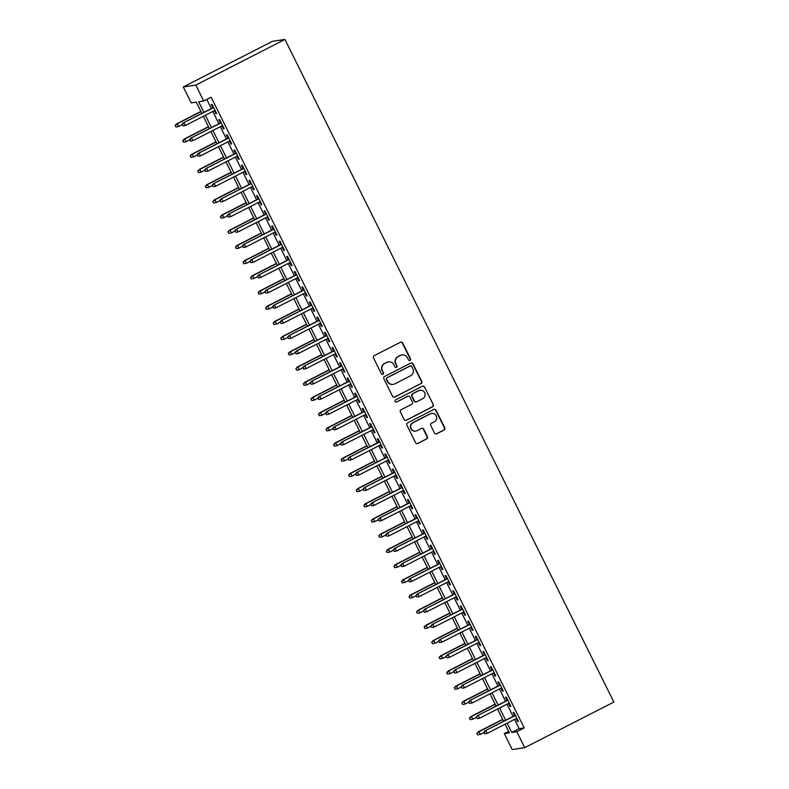 <?xml version="1.0" encoding="UTF-8"?>
<svg xmlns="http://www.w3.org/2000/svg" width="789" height="789" viewBox="0 0 789 789"><rect width="100%" height="100%" fill="white"/><g stroke="black" fill="none" stroke-linecap="round" stroke-linejoin="round"><path stroke-width="1.18" d="M410.033 360.405A1.164 1.144 81.5 0 0 410.536 358.837L402.676 342.988A1.667 1.637 81.5 0 0 400.477 342.239L374.223 355.671A1.667 1.637 81.5 0 0 373.513 357.91L381.373 373.759A1.164 1.144 81.5 0 0 382.912 374.282A1.164 1.144 81.5 0 0 383.415 372.714L382.399 370.662A5.336 5.227 81.5 0 1 384.697 363.502L386.886 362.388A5.336 5.227 81.5 0 1 393.918 364.774L394.934 366.826A1.164 1.144 81.5 0 0 396.472 367.349A1.164 1.144 81.5 0 0 396.975 365.78L395.96 363.729A5.336 5.227 81.5 0 1 398.258 356.569L400.447 355.444A5.336 5.227 81.5 0 1 407.479 357.831L408.495 359.883A1.164 1.144 81.5 0 0 410.033 360.405M409.521 360.524A1.164 1.144 81.5 0 0 410.201 358.887L402.331 343.037A1.667 1.637 81.5 0 0 400.802 342.12M382.399 374.41A1.164 1.144 81.5 0 0 383.079 372.773L382.399 370.662M395.96 367.467A1.164 1.144 81.5 0 0 396.64 365.83L395.96 363.729M434.492 433.053A1.667 1.637 81.5 0 0 436.692 433.802L444.049 430.035A1.667 1.637 81.5 0 0 444.769 427.796L436.031 410.191A1.667 1.637 81.5 0 0 433.832 409.442L407.588 422.874A1.667 1.637 81.5 0 0 406.868 425.113L415.606 442.718A1.667 1.637 81.5 0 0 417.805 443.467L426.701 438.911A1.667 1.637 81.5 0 0 427.421 436.672L423.673 429.137A1.667 1.637 81.5 0 0 421.484 428.397L417.065 430.656A4.468 4.369 81.5 0 1 410.921 428.003A4.468 4.369 81.5 0 1 413.111 422.667L430.39 413.831A4.468 4.369 81.5 0 1 436.534 416.484A4.468 4.369 81.5 0 1 434.344 421.809L431.465 423.279A1.667 1.637 81.5 0 0 430.755 425.518L434.492 433.053M514.546 719.361L519.162 728.671L524.231 727.912L516.805 731.709L524.724 747.666L613.862 702.052L284.937 39.45L272.432 41.334L183.304 86.948L191.224 102.905L196.293 102.136L201.876 113.399M524.231 727.912L211.156 97.225L203.73 101.022L195.81 85.064L284.937 39.45M421.02 383.641A1.667 1.637 81.5 0 0 421.74 381.403L413.002 363.798A1.667 1.637 81.5 0 0 410.803 363.048L384.559 376.481A1.667 1.637 81.5 0 0 383.839 378.72L392.577 396.325A1.667 1.637 81.5 0 0 394.776 397.074L420.685 383.691A1.667 1.637 81.5 0 0 421.405 381.452L412.667 363.847A1.667 1.637 81.5 0 0 411.128 362.93M424.521 386.995L433.25 404.599A1.667 1.637 81.5 0 1 432.54 406.838L406.296 420.271A1.667 1.637 81.5 0 1 404.096 419.521L400.348 411.986A1.667 1.637 81.5 0 1 401.068 409.747L411.71 404.303A1.667 1.637 81.5 0 0 412.43 402.065L409.955 397.064A1.667 1.637 81.5 0 0 407.755 396.325L396.67 401.995A1.164 1.144 81.5 0 1 395.062 401.295A1.164 1.144 81.5 0 1 395.634 399.905L422.322 386.245A1.667 1.637 81.5 0 1 424.521 386.995L433.25 404.599M214.302 110.687L215.782 113.675L216.63 113.547L212.103 104.424L211.255 104.552L212.852 107.777M221.847 125.885L223.326 128.873L224.175 128.745L219.648 119.622L218.8 119.75L220.397 122.976M229.392 141.083L230.871 144.071L231.719 143.943L227.193 134.82L226.344 134.949L227.942 138.174M236.937 156.281L238.416 159.27L239.254 159.141L234.737 150.018L233.889 150.147L235.487 153.372M244.482 171.479L245.961 174.458L246.799 174.339L242.272 165.217L241.434 165.345L243.032 168.57M252.026 186.677L253.506 189.656L254.344 189.528L249.817 180.415L248.979 180.543L250.577 183.768M259.561 201.876L261.051 204.854L261.889 204.726L257.362 195.613L256.524 195.741L258.121 198.966M267.106 217.074L268.585 220.052L269.434 219.924L264.907 210.811L264.068 210.939L265.666 214.164M274.651 232.272L276.13 235.25L276.978 235.122L272.452 226.009L271.603 226.137L273.211 229.362M282.196 247.47L283.675 250.448L284.523 250.32L279.996 241.207L279.148 241.335L280.756 244.56M289.741 262.668L291.22 265.646L292.068 265.518L287.541 256.405L286.693 256.524L288.301 259.749M297.285 277.866L298.765 280.845L299.613 280.716L295.086 271.594L294.238 271.722L295.845 274.947M304.83 293.054L306.31 296.043L307.158 295.914L302.631 286.792L301.783 286.92L303.38 290.145M312.375 308.252L313.854 311.241L314.703 311.113L310.176 301.99L309.327 302.118L310.925 305.343M319.92 323.451L321.399 326.439L322.247 326.311L317.72 317.188L316.872 317.316L318.47 320.541M327.465 338.649L328.944 341.637L329.792 341.509L325.265 332.386L324.417 332.514L326.015 335.739M335.009 353.847L336.489 356.835L337.327 356.707L332.81 347.584L331.962 347.712L333.56 350.937M342.554 369.045L344.034 372.023L344.872 371.905L340.345 362.782L339.507 362.91L341.104 366.135M350.099 384.243L351.578 387.221L352.417 387.103L347.89 377.98L347.052 378.109L348.649 381.334M357.634 399.441L359.123 402.42L359.962 402.291L355.435 393.178L354.596 393.307L356.194 396.532M365.179 414.639L366.658 417.618L367.506 417.489L362.979 408.377L362.141 408.505L363.739 411.73M372.724 429.837L374.203 432.816L375.051 432.688L370.524 423.575L369.676 423.703L371.284 426.928M380.268 445.035L381.748 448.014L382.596 447.886L378.069 438.773L377.221 438.901L378.828 442.126M387.813 460.234L389.293 463.212L390.141 463.084L385.614 453.971L384.766 454.089L386.373 457.324M395.358 475.432L396.837 478.41L397.686 478.282L393.159 469.169L392.311 469.287L393.918 472.512M402.903 490.63L404.382 493.608L405.23 493.48L400.704 484.357L399.855 484.485L401.453 487.71M410.448 505.818L411.927 508.806L412.775 508.678L408.248 499.555L407.4 499.684L408.998 502.909M417.992 521.016L419.472 524.004L420.32 523.876L415.793 514.753L414.945 514.882L416.543 518.107M425.537 536.214L427.017 539.203L427.865 539.074L423.338 529.952L422.49 530.08L424.087 533.305M433.082 551.412L434.561 554.401L435.4 554.272L430.883 545.15L430.035 545.278L431.632 548.503M440.627 566.61L442.106 569.599L442.945 569.471L438.418 560.348L437.579 560.476L439.177 563.701M448.172 581.809L449.651 584.787L450.489 584.669L445.963 575.546L445.124 575.674L446.722 578.899M455.707 597.007L457.196 599.985L458.034 599.867L453.507 590.744L452.669 590.872L454.267 594.097M463.251 612.205L464.731 615.183L465.579 615.055L461.052 605.942L460.214 606.07L461.812 609.295M470.796 627.403L472.276 630.381L473.124 630.253L468.597 621.14L467.749 621.268L469.356 624.494M478.341 642.601L479.82 645.58L480.669 645.451L476.142 636.338L475.294 636.467L476.901 639.692M485.886 657.799L487.365 660.778L488.213 660.649L483.687 651.536L482.838 651.665L484.446 654.89M493.431 672.997L494.91 675.976L495.758 675.848L491.231 666.735L490.383 666.853L491.991 670.088M500.976 688.195L502.455 691.174L503.303 691.046L498.776 681.933L497.928 682.051L499.526 685.276M508.52 703.394L510 706.372L510.848 706.244L506.321 697.121L505.473 697.249L507.071 700.474M206.807 99.444L211.334 108.557M212.783 111.466L218.878 123.755M220.328 126.664L226.423 138.953M227.873 141.862L233.968 154.151M235.408 157.06L241.513 169.349M242.953 172.258L249.058 184.547M250.498 187.457L256.603 199.745M258.042 202.655L264.147 214.943M265.587 217.853L271.692 230.141M273.132 233.051L279.237 245.33M280.677 248.249L286.772 260.528M288.222 263.447L294.317 275.726M295.767 278.635L301.862 290.924M303.311 293.833L309.406 306.122M310.856 309.032L316.951 321.32M318.401 324.23L324.496 336.518M325.946 339.428L332.041 351.716M333.481 354.626L339.586 366.915M341.026 369.824L347.13 382.113M348.57 385.022L354.675 397.311M356.115 400.22L362.22 412.509M363.66 415.418L369.765 427.707M371.205 430.616L377.31 442.905M378.75 445.815L384.845 458.093M386.294 461.013L392.389 473.292M393.839 476.211L399.934 488.49M401.384 491.399L407.479 503.688M408.929 506.597L415.024 518.886M416.474 521.795L422.569 534.084M424.018 536.993L430.113 549.282M431.553 552.192L437.658 564.48M439.098 567.39L445.203 579.678M446.643 582.588L452.748 594.876M454.188 597.786L460.293 610.075M461.733 612.984L467.838 625.273M469.277 628.182L475.382 640.471M476.822 643.38L482.917 655.669M484.367 658.578L490.462 670.857M491.912 673.776L498.007 686.055M499.457 688.975L505.552 701.253M507.002 704.163L513.097 716.451M516.065 718.582L517.545 721.57L518.393 721.442L513.866 712.319L513.018 712.447L514.615 715.672M524.724 747.666L512.219 749.55L504.299 733.592L509.369 732.833L505.088 724.203M508.649 731.373L504.299 733.592M507.12 723.168L511.736 732.478L516.805 731.709M203.73 101.022L198.66 101.781L203.907 112.363M205.357 115.273L211.452 127.552M212.902 130.471L218.997 142.75M220.437 145.669L226.542 157.948M227.982 160.857L234.086 173.146M235.526 176.055L241.631 188.344M243.071 191.254L249.176 203.542M250.616 206.452L256.721 218.74M258.161 221.65L264.256 233.938M265.706 236.848L271.801 249.137M273.25 252.046L279.345 264.335M280.795 267.244L286.89 279.533M288.34 282.442L294.435 294.731M295.885 297.64L301.98 309.929M303.43 312.838L309.525 325.127M310.974 328.037L317.07 340.315M318.509 343.235L324.614 355.514M326.054 358.433L332.159 370.712M333.599 373.621L339.704 385.91M341.144 388.819L347.249 401.108M348.689 404.017L354.794 416.306M356.233 419.215L362.329 431.504M363.778 434.414L369.873 446.702M371.323 449.612L377.418 461.9M378.868 464.81L384.963 477.098M386.413 480.008L392.508 492.297M393.958 495.206L400.053 507.495M401.502 510.404L407.597 522.693M409.047 525.602L415.142 537.891M416.582 540.8L422.687 553.079M424.127 555.998L430.232 568.277M431.672 571.197L437.777 583.475M439.217 586.385L445.321 598.673M446.761 601.583L452.866 613.872M454.306 616.781L460.401 629.07M461.851 631.979L467.946 644.268M469.396 647.177L475.491 659.466M476.941 662.375L483.036 674.664M484.485 677.573L490.58 689.862M492.03 692.772L498.125 705.06M499.575 707.97L505.67 720.258M195.81 85.064L183.304 86.948M503.638 721.294L497.543 709.005M496.094 706.096L489.999 693.807M488.559 690.898L482.454 678.609M481.014 675.7L474.909 663.411M473.469 660.501L467.364 648.213M465.924 645.303L459.819 633.015M458.379 630.105L452.275 617.826M450.835 614.907L444.74 602.628M443.29 599.709L437.195 587.43M435.745 584.521L429.65 572.232M428.2 569.323L422.105 557.034M420.655 554.125L414.56 541.836M413.111 538.926L407.016 526.638M405.566 523.728L399.471 511.44M398.021 508.53L391.926 496.242M390.486 493.332L384.381 481.043M382.941 478.134L376.836 465.845M375.396 462.936L369.291 450.647M367.852 447.738L361.747 435.449M360.307 432.54L354.202 420.251M352.762 417.342L346.667 405.063M345.217 402.143L339.122 389.865M337.672 386.945L331.577 374.667M330.127 371.757L324.032 359.468M322.583 356.559L316.488 344.27M315.038 341.361L308.943 329.072M307.493 326.163L301.398 313.874M299.948 310.965L293.853 298.676M292.413 295.767L286.308 283.478M284.868 280.568L278.764 268.28M277.324 265.37L271.219 253.082M269.779 250.172L263.674 237.883M262.234 234.974L256.129 222.685M254.689 219.776L248.594 207.487M247.144 204.578L241.049 192.299M239.6 189.38L233.505 177.101M232.055 174.182L225.96 161.903M224.51 158.993L218.415 146.705M216.965 143.795L210.87 131.507M209.42 128.597L203.325 116.308M519.162 728.671L511.736 732.478M215.782 113.675L216.502 113.3M223.326 128.873L224.046 128.499M230.871 144.071L231.591 143.697M238.416 159.27L239.136 158.895M245.961 174.458L246.681 174.093M253.506 189.656L254.226 189.291M261.051 204.854L261.77 204.489M268.585 220.052L269.315 219.687M276.13 235.25L276.86 234.885M283.675 250.448L284.405 250.074M291.22 265.646L291.95 265.272M298.765 280.845L299.495 280.47M306.31 296.043L307.039 295.668M313.854 311.241L314.574 310.866M321.399 326.439L322.119 326.064M328.944 341.637L329.664 341.262M336.489 356.835L337.209 356.46M344.034 372.023L344.754 371.658M351.578 387.221L352.298 386.857M359.123 402.42L359.843 402.055M366.658 417.618L367.388 417.253M374.203 432.816L374.933 432.451M381.748 448.014L382.478 447.649M389.293 463.212L390.022 462.837M396.837 478.41L397.567 478.035M404.382 493.608L405.112 493.233M411.927 508.806L412.647 508.432M419.472 524.004L420.192 523.63M427.017 539.203L427.737 538.828M434.561 554.401L435.281 554.026M442.106 569.599L442.826 569.224M449.651 584.787L450.371 584.422M457.196 599.985L457.916 599.62M464.731 615.183L465.461 614.818M472.276 630.381L473.005 630.016M479.82 645.58L480.55 645.215M487.365 660.778L488.095 660.413M494.91 675.976L495.64 675.601M502.455 691.174L503.185 690.799M510 706.372L510.72 705.997M517.545 721.57L518.265 721.195M402.025 354.942L401.68 354.991A5.336 5.227 81.5 0 0 400.102 355.494L400.447 355.444M395.624 363.778A5.336 5.227 81.5 0 1 397.922 356.618L400.102 355.494M388.464 361.875L388.119 361.934A5.336 5.227 81.5 0 0 386.551 362.437L386.886 362.388M382.063 370.722A5.336 5.227 81.5 0 1 384.361 363.551L386.551 362.437M394.115 397.242A1.667 1.637 81.5 0 0 394.441 397.123L420.685 383.691M411.779 366.481A1.164 1.144 81.5 0 0 410.241 365.958L387.202 377.753A1.164 1.144 81.5 0 0 386.699 379.322L387.774 381.481A5.336 5.227 81.5 0 0 394.806 383.868L410.556 375.811A5.336 5.227 81.5 0 0 412.844 368.65L411.779 366.481M410.576 365.849L410.241 365.899A1.164 1.144 81.5 0 0 409.895 366.017L410.241 365.958M393.228 384.371L392.892 384.421A5.336 5.227 81.5 0 1 387.429 381.531L386.354 379.371A1.164 1.144 81.5 0 1 386.857 377.803L409.895 366.017M405.625 420.438A1.667 1.637 81.5 0 0 405.95 420.32L432.194 406.887A1.667 1.637 81.5 0 0 432.914 404.649M408.248 396.167L407.903 396.216A1.667 1.637 81.5 0 0 407.41 396.374L396.67 401.995M422.756 398.652A4.468 4.369 81.5 0 0 420.113 390.249A4.468 4.369 81.5 0 0 418.801 390.673L412.706 393.78A1.667 1.637 81.5 0 0 411.996 396.019L414.472 401.019A1.667 1.637 81.5 0 0 416.671 401.769L422.756 398.652M420.113 390.249L419.778 390.299A4.468 4.369 81.5 0 0 418.456 390.723L418.801 390.673M416.178 401.926L415.842 401.976A1.667 1.637 81.5 0 1 414.136 401.068L411.651 396.078A1.667 1.637 81.5 0 1 412.371 393.839L418.456 390.723M424.176 387.044A1.667 1.637 81.5 0 0 422.648 386.127M431.701 413.406L431.366 413.456A4.468 4.369 81.5 0 0 430.044 413.88L430.39 413.831M415.754 431.08L415.408 431.129A4.468 4.369 81.5 0 1 412.765 422.726L430.044 413.88M417.144 443.635A1.667 1.637 81.5 0 0 417.47 443.517L426.366 438.96A1.667 1.637 81.5 0 0 427.076 436.721L423.338 429.186A1.667 1.637 81.5 0 0 421.799 428.269M436.021 433.97A1.667 1.637 81.5 0 0 436.347 433.851L443.714 430.084A1.667 1.637 81.5 0 0 444.434 427.845L435.696 410.241A1.667 1.637 81.5 0 0 434.157 409.323M175.138 125.451L175.898 126.97L175.138 125.451L176.637 123.873L177.239 123.784L178.6 126.516L182.062 124.751M175.483 125.402L177.239 123.784L200.998 111.624M176.637 123.873L200.909 111.446M178.6 126.516L176.233 126.921M213.582 107.412L183.393 122.857L213.671 107.58M182.239 124.386L182.999 125.905L182.239 124.386L184.005 122.768L185.366 125.5L215.022 110.322M183.393 122.857L181.904 124.435M182.999 125.905L185.366 125.5M182.683 140.649L183.442 142.168L182.683 140.649L184.182 139.071L184.784 138.982L186.145 141.714L189.607 139.949M183.018 140.59L184.784 138.982L208.543 126.822M184.182 139.071L208.454 126.644M186.145 141.714L183.778 142.119M190.228 155.847L190.987 157.366L190.228 155.847L191.727 154.269L192.329 154.18L193.69 156.912L197.151 155.147M190.563 155.788L192.329 154.18L216.087 142.02M191.727 154.269L215.999 141.842M193.69 156.912L191.323 157.317M197.773 171.045L198.532 172.564L197.773 171.045L199.272 169.467L199.873 169.369L201.234 172.11L204.686 170.335M198.108 170.986L199.873 169.369L223.632 157.218M199.272 169.467L223.543 157.041M201.234 172.11L198.867 172.505M205.318 186.234L206.067 187.762L205.318 186.234L206.807 184.665L207.418 184.567L208.779 187.309L212.231 185.533M205.653 186.184L207.418 184.567L231.177 172.416M206.807 184.665L231.088 172.239M208.779 187.309L206.412 187.703M221.127 122.611L190.938 138.055L221.216 122.778M189.784 139.574L190.543 141.103L189.784 139.574L191.549 137.967L192.91 140.698L222.567 125.52M190.938 138.055L189.449 139.633M190.543 141.103L192.91 140.698M228.672 137.799L198.483 153.253L228.761 137.976M197.329 154.772L198.078 156.291L197.329 154.772L199.094 153.155L200.455 155.897L230.112 140.718M198.483 153.253L196.994 154.831M198.078 156.291L200.455 155.897M236.217 152.997L206.028 168.452L236.296 153.174M204.874 169.97L205.623 171.489L204.874 169.97L206.639 168.353L207.99 171.095L237.657 155.916M206.028 168.452L204.538 170.02M205.623 171.489L207.99 171.095M243.762 168.195L213.572 183.65L243.84 168.373M212.419 185.168L213.168 186.687L212.419 185.168L214.184 183.551L215.535 186.293L245.201 171.105M213.572 183.65L212.083 185.218M213.168 186.687L215.535 186.293M212.862 201.432L213.612 202.951L212.862 201.432L214.352 199.864L214.963 199.765L216.324 202.507L219.776 200.731M213.198 201.382L214.963 199.765L238.722 187.614M214.352 199.864L238.633 187.437M216.324 202.507L213.957 202.901M251.297 183.393L221.117 198.848L251.385 183.571M219.963 200.367L220.713 201.885L219.963 200.367L221.729 198.749L223.08 201.491L252.746 186.303M221.117 198.848L219.618 200.416M220.713 201.885L223.08 201.491M220.407 216.63L221.157 218.149L220.407 216.63L221.896 215.052L222.508 214.963L223.869 217.705L227.321 215.93M220.742 216.58L222.508 214.963L246.267 202.812M221.896 215.052L246.178 202.635M223.869 217.705L221.502 218.099M258.841 198.591L228.662 214.036L258.93 198.769M227.508 215.565L228.258 217.083L227.508 215.565L229.274 213.947L230.625 216.689L260.291 201.501M228.662 214.036L227.163 215.614M228.258 217.083L230.625 216.689M227.952 231.828L228.702 233.347L227.952 231.828L229.441 230.25L230.053 230.161L231.414 232.903L234.866 231.128M228.287 231.779L230.053 230.161L253.811 218.001M229.441 230.25L253.723 217.833M231.414 232.903L229.047 233.297M266.386 213.789L236.207 229.234L266.475 213.967M235.053 230.763L235.803 232.282L235.053 230.763L236.808 229.145L238.17 231.877L267.836 216.699M236.207 229.234L234.708 230.812M235.803 232.282L238.17 231.877M235.497 247.026L236.246 248.545L235.497 247.026L236.986 245.448L237.597 245.359L238.959 248.091L242.41 246.326M235.832 246.977L237.597 245.359L261.356 233.199M236.986 245.448L261.267 233.031M238.959 248.091L236.582 248.496M273.931 228.988L243.752 244.432L274.02 229.165M242.588 245.961L243.347 247.48L242.588 245.961L244.353 244.343L245.714 247.075L275.381 231.897M243.752 244.432L242.253 246.01M243.347 247.48L245.714 247.075M243.042 262.224L243.791 263.743L243.042 262.224L244.531 260.646L245.142 260.557L246.493 263.289L249.955 261.524M243.377 262.175L245.142 260.557L268.901 248.397M244.531 260.646L268.812 248.229M246.493 263.289L244.126 263.694M281.476 244.186L251.297 259.63L281.565 244.363M250.133 261.159L250.892 262.678L250.133 261.159L251.898 259.542L253.259 262.273L282.926 247.095M251.297 259.63L249.797 261.208M250.892 262.678L253.259 262.273M250.586 277.422L251.336 278.941L250.586 277.422L252.076 275.844L252.687 275.755L254.038 278.487L257.5 276.722M250.922 277.373L252.687 275.755L276.436 263.595M252.076 275.844L276.357 263.418M254.038 278.487L251.671 278.892M289.021 259.384L258.841 274.828L289.109 259.561M257.678 276.357L258.437 277.876L257.678 276.357L259.443 274.74L260.804 277.472L290.47 262.293M258.841 274.828L257.342 276.406M258.437 277.876L260.804 277.472M258.121 292.62L258.881 294.139L258.121 292.62L259.62 291.042L260.232 290.954L261.583 293.686L265.045 291.92M258.467 292.571L260.232 290.954L283.981 278.793M259.62 291.042L283.902 278.616M261.583 293.686L259.216 294.09M296.565 274.582L266.376 290.027L296.654 274.759M265.222 291.555L265.982 293.074L265.222 291.555L266.988 289.938L268.349 292.67L298.015 277.491M266.376 290.027L264.887 291.605M265.982 293.074L268.349 292.67M265.666 307.818L266.426 309.337L265.666 307.818L267.165 306.24L267.777 306.152L269.128 308.884L272.59 307.118M266.011 307.769L267.777 306.152L291.526 293.991M267.165 306.24L291.437 293.814M269.128 308.884L266.761 309.288M304.11 289.78L273.921 305.225L304.199 289.957M272.767 306.753L273.527 308.272L272.767 306.753L274.533 305.136L275.894 307.868L305.55 292.689M273.921 305.225L272.432 306.803M273.527 308.272L275.894 307.868M311.655 304.978L281.466 320.423L311.744 305.146M280.312 321.951L281.071 323.47L280.312 321.951L282.077 320.334L283.438 323.066L313.095 307.888M281.466 320.423L279.977 322.001M281.071 323.47L283.438 323.066M319.2 320.176L289.011 335.621L319.289 320.344M287.857 337.15L288.606 338.668L287.857 337.15L289.622 335.532L290.983 338.264L320.64 323.086M289.011 335.621L287.521 337.199M288.606 338.668L290.983 338.264M273.211 323.017L273.97 324.535L273.211 323.017L274.71 321.439L275.312 321.35L276.673 324.082L280.134 322.316M273.556 322.967L275.312 321.35L299.07 309.189M274.71 321.439L298.982 309.012M276.673 324.082L274.306 324.486M280.756 338.215L281.515 339.734L280.756 338.215L282.255 336.637L282.856 336.548L284.218 339.28L287.679 337.514M281.091 338.165L282.856 336.548L306.615 324.387M282.255 336.637L306.526 324.21M284.218 339.28L281.851 339.684M288.301 353.413L289.06 354.932L288.301 353.413L289.8 351.835L290.401 351.746L291.762 354.478L295.224 352.713M288.636 353.354L290.401 351.746L314.16 339.586M289.8 351.835L314.071 339.408M291.762 354.478L289.395 354.882M326.745 335.374L296.556 350.819L326.833 335.542M295.402 352.338L296.151 353.866L295.402 352.338L297.167 350.73L298.528 353.462L328.185 338.284M296.556 350.819L295.066 352.397M296.151 353.866L298.528 353.462M295.845 368.611L296.605 370.13L295.845 368.611L297.345 367.033L297.946 366.934L299.307 369.676L302.759 367.901M296.181 368.552L297.946 366.934L321.705 354.784M297.345 367.033L321.616 354.606M299.307 369.676L296.94 370.071M334.289 350.563L304.1 366.017L334.368 350.74M302.946 367.536L303.696 369.055L302.946 367.536L304.712 365.918L306.063 368.66L335.729 353.482M304.1 366.017L302.611 367.595M303.696 369.055L306.063 368.66M303.39 383.799L304.14 385.328L303.39 383.799L304.879 382.231L305.491 382.132L306.852 384.874L310.304 383.099M303.726 383.75L305.491 382.132L329.25 369.982M304.879 382.231L329.161 369.804M306.852 384.874L304.485 385.269M341.834 365.761L311.645 381.215L341.913 365.938M310.491 382.734L311.241 384.253L310.491 382.734L312.257 381.117L313.608 383.858L343.274 368.68M311.645 381.215L310.156 382.783M311.241 384.253L313.608 383.858M310.935 398.997L311.685 400.526L310.935 398.997L312.424 397.429L313.036 397.331L314.397 400.072L317.849 398.297M311.27 398.948L313.036 397.331L336.795 385.18M312.424 397.429L336.706 385.002M314.397 400.072L312.03 400.467M349.369 380.959L319.19 396.413L349.458 381.136M318.036 397.932L318.786 399.451L318.036 397.932L319.801 396.315L321.153 399.056L350.819 383.868M319.19 396.413L317.691 397.981M318.786 399.451L321.153 399.056M318.48 414.195L319.229 415.714L318.48 414.195L319.969 412.627L320.581 412.529L321.942 415.27L325.393 413.495M318.815 414.146L320.581 412.529L344.339 400.378M319.969 412.627L344.251 400.201M321.942 415.27L319.575 415.665M356.914 396.157L326.735 411.611L357.003 396.334M325.581 413.13L326.33 414.649L325.581 413.13L327.346 411.513L328.697 414.255L358.364 399.066M326.735 411.611L325.236 413.18M326.33 414.649L328.697 414.255M326.025 429.394L326.774 430.912L326.025 429.394L327.514 427.816L328.125 427.727L329.486 430.469L332.938 428.693M326.36 429.344L328.125 427.727L351.884 415.576M327.514 427.816L351.795 415.399M329.486 430.469L327.119 430.863M364.459 411.355L334.28 426.8L364.548 411.533M333.126 428.328L333.875 429.847L333.126 428.328L334.881 426.711L336.242 429.453L365.909 414.264M334.28 426.8L332.78 428.378M333.875 429.847L336.242 429.453M333.569 444.592L334.319 446.11L333.569 444.592L335.059 443.014L335.67 442.925L337.031 445.667L340.483 443.891M333.905 444.542L335.67 442.925L359.429 430.764M335.059 443.014L359.34 430.597M337.031 445.667L334.654 446.061M372.004 426.553L341.824 441.998L372.092 426.731M340.661 443.526L341.42 445.045L340.661 443.526L342.426 441.909L343.787 444.641L373.453 429.463M341.824 441.998L340.325 443.576M341.42 445.045L343.787 444.641M341.114 459.79L341.864 461.309L341.114 459.79L342.604 458.212L343.215 458.123L344.566 460.855L348.028 459.09M341.45 459.74L343.215 458.123L366.974 445.963M342.604 458.212L366.885 445.795M344.566 460.855L342.199 461.259M379.548 441.751L349.369 457.196L379.637 441.929M348.205 458.725L348.965 460.243L348.205 458.725L349.971 457.107L351.332 459.839L380.998 444.661M349.369 457.196L347.87 458.774M348.965 460.243L351.332 459.839M348.659 474.988L349.409 476.507L348.659 474.988L350.148 473.41L350.76 473.321L352.111 476.053L355.573 474.288M348.994 474.939L350.76 473.321L374.509 461.161M350.148 473.41L374.43 460.983M352.111 476.053L349.744 476.457M356.194 490.186L356.953 491.705L356.194 490.186L357.693 488.608L358.305 488.519L359.656 491.251L363.118 489.486M356.539 490.137L358.305 488.519L382.054 476.359M357.693 488.608L381.975 476.181M359.656 491.251L357.289 491.655M363.739 505.384L364.498 506.903L363.739 505.384L365.238 503.806L365.849 503.717L367.201 506.449L370.662 504.684M364.084 505.335L365.849 503.717L389.598 491.557M365.238 503.806L389.51 491.379M367.201 506.449L364.834 506.854M387.093 456.949L356.914 472.394L387.182 457.127M355.75 473.923L356.51 475.442L355.75 473.923L357.516 472.305L358.877 475.037L388.543 459.859M356.914 472.394L355.415 473.972M356.51 475.442L358.877 475.037M394.638 472.147L364.449 487.592L394.727 472.325M363.295 489.121L364.054 490.64L363.295 489.121L365.06 487.503L366.421 490.235L396.078 475.057M364.449 487.592L362.96 489.17M364.054 490.64L366.421 490.235M402.183 487.346L371.994 502.79L402.272 487.523M370.84 504.319L371.599 505.838L370.84 504.319L372.605 502.701L373.966 505.433L403.623 490.255M371.994 502.79L370.505 504.368M371.599 505.838L373.966 505.433M371.284 520.582L372.043 522.101L371.284 520.582L372.783 519.004L373.384 518.915L374.745 521.647L378.207 519.882M371.629 520.533L373.384 518.915L397.143 506.755M372.783 519.004L397.054 506.577M374.745 521.647L372.378 522.052M409.728 502.544L379.539 517.988L409.816 502.721M378.385 519.517L379.144 521.036L378.385 519.517L380.15 517.9L381.511 520.632L411.168 505.453M379.539 517.988L378.049 519.566M379.144 521.036L381.511 520.632M378.828 535.78L379.588 537.299L378.828 535.78L380.328 534.202L380.929 534.114L382.29 536.845L385.752 535.08M379.164 535.731L380.929 534.114L404.688 521.953M380.328 534.202L404.599 521.776M382.29 536.845L379.923 537.25M417.273 517.742L387.083 533.186L417.361 517.909M385.929 534.715L386.679 536.234L385.929 534.715L387.695 533.098L389.056 535.83L418.712 520.651M387.083 533.186L385.594 534.764M386.679 536.234L389.056 535.83M386.373 550.978L387.133 552.497L386.373 550.978L387.872 549.4L388.474 549.312L389.835 552.044L393.297 550.278M386.709 550.929L388.474 549.312L412.233 537.151M387.872 549.4L412.144 536.974M389.835 552.044L387.468 552.448M424.817 532.94L394.628 548.385L424.906 533.108M393.474 549.903L394.224 551.432L393.474 549.903L395.24 548.296L396.601 551.028L426.257 535.849M394.628 548.385L393.139 549.963M394.224 551.432L396.601 551.028M393.918 566.177L394.678 567.695L393.918 566.177L395.417 564.599L396.019 564.51L397.38 567.242L400.832 565.476M394.253 566.117L396.019 564.51L419.778 552.349M395.417 564.599L419.689 552.172M397.38 567.242L395.013 567.646M432.362 548.138L402.173 563.583L432.441 548.306M401.019 565.102L401.769 566.63L401.019 565.102L402.784 563.494L404.136 566.226L433.802 551.047M402.173 563.583L400.684 565.161M401.769 566.63L404.136 566.226M401.463 581.375L402.212 582.893L401.463 581.375L402.952 579.797L403.564 579.698L404.925 582.44L408.377 580.665M401.798 581.315L403.564 579.698L427.322 567.547M402.952 579.797L427.234 567.37M404.925 582.44L402.558 582.834M409.008 596.563L409.757 598.092L409.008 596.563L410.497 594.995L411.108 594.896L412.469 597.638L415.921 595.863M409.343 596.514L411.108 594.896L434.867 582.746M410.497 594.995L434.778 582.568M412.469 597.638L410.102 598.032M416.553 611.761L417.302 613.28L416.553 611.761L418.042 610.193L418.653 610.094L420.014 612.836L423.466 611.061M416.888 611.712L418.653 610.094L442.412 597.944M418.042 610.193L442.323 597.766M420.014 612.836L417.647 613.231M439.907 563.326L409.718 578.781L439.986 563.504M408.564 580.3L409.313 581.818L408.564 580.3L410.329 578.682L411.68 581.424L441.347 566.246M409.718 578.781L408.219 580.349M409.313 581.818L411.68 581.424M447.442 578.524L417.263 593.979L447.531 578.702M416.109 595.498L416.858 597.017L416.109 595.498L417.874 593.88L419.225 596.622L448.892 581.444M417.263 593.979L415.764 595.547M416.858 597.017L419.225 596.622M454.987 593.722L424.807 609.177L455.075 593.9M423.654 610.696L424.403 612.215L423.654 610.696L425.419 609.078L426.77 611.82L456.436 596.632M424.807 609.177L423.308 610.745M424.403 612.215L426.77 611.82M424.097 626.959L424.847 628.478L424.097 626.959L425.587 625.391L426.198 625.292L427.559 628.034L431.011 626.259M424.433 626.91L426.198 625.292L449.957 613.142M425.587 625.391L449.868 612.964M427.559 628.034L425.192 628.429M462.532 608.921L432.352 624.365L462.62 609.098M431.198 625.894L431.948 627.413L431.198 625.894L432.954 624.277L434.315 627.018L463.981 611.83M432.352 624.365L430.853 625.943M431.948 627.413L434.315 627.018M431.642 642.157L432.392 643.676L431.642 642.157L433.131 640.579L433.743 640.49L435.104 643.232L438.556 641.457M431.977 642.108L433.743 640.49L457.502 628.33M433.131 640.579L457.413 628.162M435.104 643.232L432.727 643.627M470.076 624.119L439.897 639.563L470.165 624.296M438.733 641.092L439.493 642.611L438.733 641.092L440.499 639.475L441.86 642.216L471.526 627.028M439.897 639.563L438.398 641.141M439.493 642.611L441.86 642.216M439.187 657.355L439.937 658.874L439.187 657.355L440.676 655.777L441.288 655.689L442.639 658.42L446.101 656.655M439.522 657.306L441.288 655.689L465.046 643.528M440.676 655.777L464.958 643.36M442.639 658.42L440.272 658.825M477.621 639.317L447.442 654.762L477.71 639.494M446.278 656.29L447.038 657.809L446.278 656.29L448.044 654.673L449.405 657.405L479.071 642.226M447.442 654.762L445.943 656.34M447.038 657.809L449.405 657.405M446.732 672.553L447.481 674.072L446.732 672.553L448.221 670.975L448.833 670.887L450.184 673.619L453.645 671.853M447.067 672.504L448.833 670.887L472.581 658.726M448.221 670.975L472.503 658.559M450.184 673.619L447.817 674.023M485.166 654.515L454.987 669.96L485.255 654.692M453.823 671.488L454.582 673.007L453.823 671.488L455.588 669.871L456.949 672.603L486.616 657.424M454.987 669.96L453.488 671.538M454.582 673.007L456.949 672.603M454.267 687.752L455.026 689.27L454.267 687.752L455.766 686.174L456.377 686.085L457.728 688.817L461.19 687.051M454.612 687.702L456.377 686.085L480.126 673.924M455.766 686.174L480.047 673.747M457.728 688.817L455.361 689.221M492.711 669.713L462.522 685.158L492.8 669.891M461.368 686.686L462.127 688.205L461.368 686.686L463.133 685.069L464.494 687.801L494.151 672.622M462.522 685.158L461.032 686.736M462.127 688.205L464.494 687.801M461.812 702.95L462.571 704.469L461.812 702.95L463.311 701.372L463.922 701.283L465.273 704.015L468.735 702.249M462.157 702.9L463.922 701.283L487.671 689.122M463.311 701.372L487.582 688.945M465.273 704.015L462.906 704.419M500.256 684.911L470.066 700.356L500.344 685.089M468.913 701.885L469.672 703.403L468.913 701.885L470.678 700.267L472.039 702.999L501.696 687.821M470.066 700.356L468.577 701.934M469.672 703.403L472.039 702.999M469.356 718.148L470.116 719.667L469.356 718.148L470.855 716.57L471.457 716.481L472.818 719.213L476.28 717.448M469.702 718.098L471.457 716.481L495.216 704.321M470.855 716.57L495.127 704.143M472.818 719.213L470.451 719.617M507.8 700.109L477.611 715.554L507.889 700.287M476.457 717.083L477.217 718.601L476.457 717.083L478.223 715.465L479.584 718.197L509.24 703.019M477.611 715.554L476.122 717.132M477.217 718.601L479.584 718.197M476.901 733.346L477.661 734.865L476.901 733.346L478.4 731.768L479.002 731.679L480.363 734.411L483.825 732.646M477.237 733.297L479.002 731.679L502.761 719.519M478.4 731.768L502.672 719.341M480.363 734.411L477.996 734.815M515.345 715.307L485.156 730.752L515.434 715.485M484.002 732.281L484.752 733.8L484.002 732.281L485.768 730.663L487.129 733.395L516.785 718.217M485.156 730.752L483.667 732.33M484.752 733.8L487.129 733.395"/></g></svg>
